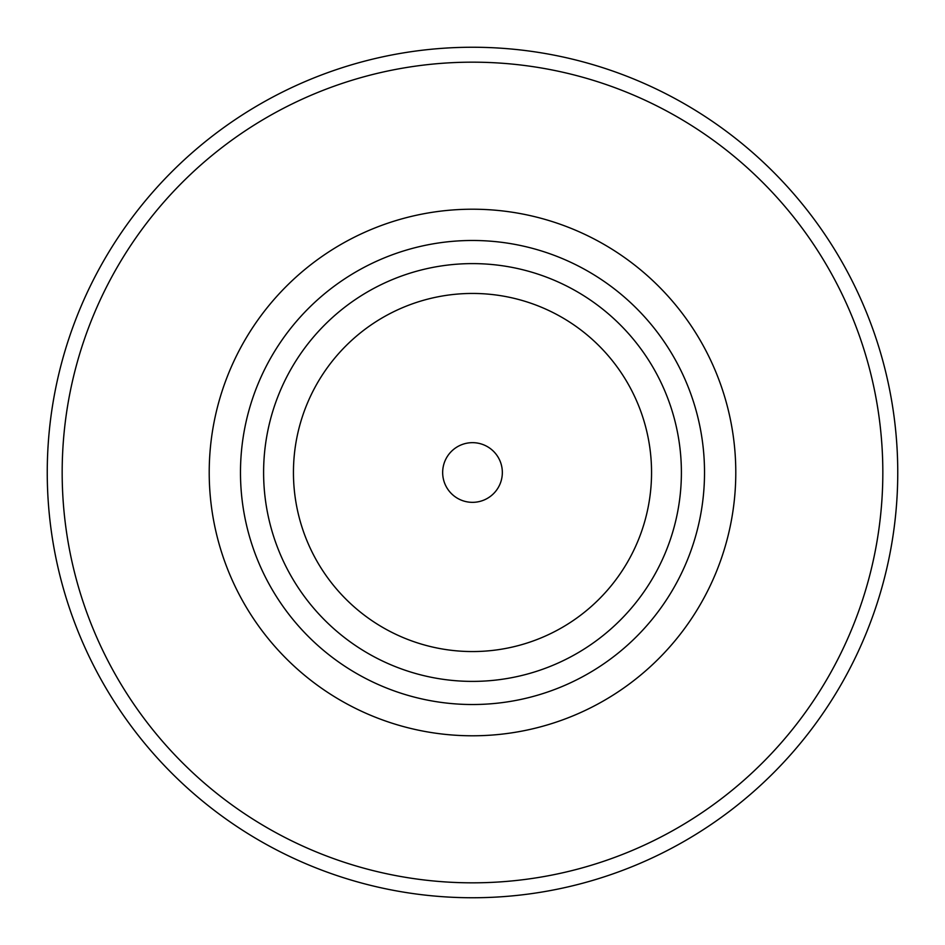 <?xml version="1.0" encoding="UTF-8"?>
<svg xmlns="http://www.w3.org/2000/svg" width="945" height="945" viewBox="0 0 945 945"><rect width="100%" height="100%" fill="white"/><g stroke="black" fill="none" stroke-linecap="round" stroke-linejoin="round"><path stroke-width="1.42" d="M472.5 47.25A425.25 425.25 0 0 1 897.75 472.5A425.25 425.25 0 0 1 472.5 897.75A425.25 425.25 0 0 1 47.25 472.5A425.25 425.25 0 0 1 472.5 47.25A425.25 425.25 0 0 0 47.25 472.5A425.25 425.25 0 0 0 472.5 897.75M472.5 442.662A29.838 29.838 0 0 0 442.662 472.5A29.838 29.838 0 0 0 472.5 502.338A29.838 29.838 0 0 0 502.338 472.5A29.838 29.838 0 0 0 472.5 442.662M472.5 62.169A410.331 410.331 0 0 1 882.831 472.5A410.331 410.331 0 0 1 472.5 882.831A410.331 410.331 0 0 1 62.169 472.5A410.331 410.331 0 0 1 472.5 62.169M472.5 209.211A263.289 263.289 0 0 1 735.789 472.5A263.289 263.289 0 0 1 472.5 735.789A263.289 263.289 0 0 1 209.211 472.5A263.289 263.289 0 0 1 472.5 209.211M472.5 293.446A179.054 179.054 0 0 0 293.446 472.5A179.054 179.054 0 0 0 472.5 651.554A179.054 179.054 0 0 0 651.554 472.5A179.054 179.054 0 0 0 472.5 293.446M472.5 681.392A208.892 208.892 0 0 0 681.392 472.5A208.892 208.892 0 0 0 472.5 263.608A208.892 208.892 0 0 0 263.608 472.5A208.892 208.892 0 0 0 472.5 681.392M472.5 704.521A232.021 232.021 0 0 0 704.521 472.5A232.021 232.021 0 0 0 472.5 240.479A232.021 232.021 0 0 0 240.479 472.5A232.021 232.021 0 0 0 472.5 704.521"/></g></svg>
